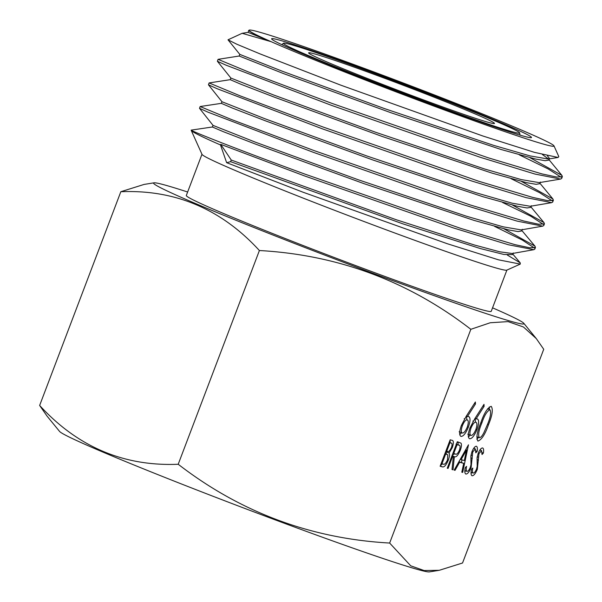 <?xml version="1.0" encoding="UTF-8"?>
<svg xmlns="http://www.w3.org/2000/svg" width="602" height="602" viewBox="0 0 602 602"><rect width="100%" height="100%" fill="white"/><g stroke="black" fill="none" stroke-linecap="round" stroke-linejoin="round"><path stroke-width="0.9" d="M439.257 570.305L429.354 571.9A198.111 6.584 -159.2 0 1 181.766 484.098A198.111 6.584 -159.2 0 1 59.575 431.431L47.076 416.14L39.642 405.455L120.829 191.722C175.19 189.457 221.378 209.067 259.394 250.53C337.993 254.909 408.472 281.172 470.847 329.309L490.239 322.755L508.08 321.603L523.447 326.991L536.292 338.587L543.726 349.273L462.539 563.005L439.257 570.305L424.117 570.545L410.722 565.805L389.652 543.042C311.061 538.662 240.582 512.4 178.207 464.262C123.846 466.52 77.658 446.917 39.642 405.455M492.556 307.833A198.111 6.584 -159.2 0 1 523.793 323.297A198.111 6.584 -159.2 0 1 275.934 236.202A198.111 6.584 -159.2 0 1 154.014 182.827A198.111 6.584 -159.2 0 1 187.636 192.008M370.012 79.509A99.413 3.303 -159.2 0 1 308.615 52.848A99.413 3.303 -159.2 0 1 433.079 96.787A99.413 3.303 -159.2 0 1 494.475 123.448A99.413 3.303 -159.2 0 1 370.012 79.509M441.612 99.127A126.33 4.199 -159.2 0 1 519.654 132.929A126.33 4.199 -159.2 0 1 361.478 77.169A126.33 4.199 -159.2 0 1 283.497 43.224A126.33 4.199 -159.2 0 1 441.612 99.127M357.46 76.07A138.994 4.62 -159.2 0 1 271.6 38.882A138.994 4.62 -159.2 0 1 445.63 100.225A138.994 4.62 -159.2 0 1 531.423 137.58A138.994 4.62 -159.2 0 1 357.46 76.07M534.824 249.115L533.823 249.687L508.494 244.781L453.878 228.075L304.559 175.927L220.723 144.352L220.498 144.954L226.638 162.675L302.949 192.181L447.196 243.697L498.524 259.831L520.256 264.097L506.771 270.147A163.089 5.418 -159.2 0 1 302.731 197.93A163.089 5.418 -159.2 0 1 202.024 154.383L191.203 130.348A181.751 6.043 -159.2 0 1 191.18 130.122C189.901 130.574 237.925 149.627 305.206 174.211L460.966 228.451L514.943 244.645L529.835 247.813L535.456 247.437L534.96 246.135L504.024 228.858M506.892 270.095L491.224 311.332A163.089 5.418 -159.2 0 1 287.041 239.242A163.089 5.418 -159.2 0 1 186.311 195.499L201.971 154.27M520.256 264.097L520.241 262.886L507.298 255.015M494.581 226.375L522.355 240.078L534.456 248.024M547.384 155.783L549.438 158.454L548.813 160.109L545.164 160.711L535.471 159.011L500.924 149.454L390.826 112.694L283.414 73.542L239.175 56.016L218.067 59.342L249.198 72.278L332.093 103.439L487.868 157.686L541.83 173.873L556.715 177.056L562.358 176.627L561.907 175.415L530.038 157.709M519.27 154.842L548.189 168.951L561.139 177.244M562.358 176.627L561.651 178.485L560.56 179.072L535.012 174.061L480.441 157.355L331.378 105.32L225.968 65.136L217.375 61.254L218.067 59.342M230.265 79.667L209.105 82.933L240.221 95.884L323.131 127.037L478.936 181.307L532.823 197.433L547.767 200.647L553.381 200.248L552.907 198.976L521.565 181.48M511.121 178.711L539.655 192.708L552.267 200.865M553.381 200.248L552.696 202.054L551.643 202.641L526.133 197.652L471.637 180.969L322.439 128.858L217.089 88.705L208.45 84.792L209.105 82.941M221.348 103.341L200.142 106.539L231.273 119.452L314.169 150.62L469.951 204.868L523.86 221.032L538.767 224.253L544.434 223.816L543.967 222.582L512.565 205.109M502.595 202.483L530.926 216.299L543.358 224.411M544.434 223.816L543.772 225.547L542.688 226.149L517.118 221.115L462.479 204.432L313.499 152.389L208.059 112.198L199.503 108.315L200.142 106.539M453.276 102.317A163.089 5.418 -159.2 0 1 553.983 145.865A163.089 5.418 -159.2 0 1 349.815 73.978A163.089 5.418 -159.2 0 1 270.757 41.508A163.089 5.418 -159.2 0 1 249.236 30.1A163.089 5.418 -159.2 0 1 453.276 102.317M553.983 145.865L558.807 156.588L558.062 157.461L534.478 152.366L482.827 135.984L340.913 85.206L260.305 53.999L236.91 44.262L228 39.815L242.139 33.306L270.689 41.546C258.529 36.24 251.425 32.756 249.386 31.093L248.581 30.536L249.236 30.1M465.655 473.97L465.843 474.045C464.684 473.383 464.511 471.208 465.308 467.521L466.58 466.384C466.016 469.041 466.114 470.689 466.874 471.336C467.935 471.509 469.086 470.177 470.335 467.333L470.997 464.646L470.877 455.992L471.908 451.824C473.518 448.001 475.031 446.142 476.46 446.263C477.401 446.812 477.634 448.52 477.153 451.395L475.806 452.817L475.339 448.949L472.751 451.936L471.125 467.588C469.259 471.976 467.498 474.128 465.843 474.045L465.73 474.007M447.263 468.206L457.302 441.763L460.997 443.17C461.794 444.442 461.546 446.842 460.259 450.379C458.047 455.428 456.075 457.528 454.352 456.677L453.013 469.778L452.019 469.507L453.359 456.399L452.704 456.218L448.069 468.424L447.263 468.206M477.74 440.965L478.003 441.07C476.016 438.098 476.965 431.965 480.847 422.679C484.083 413.205 487.537 407.757 491.202 406.32C493.249 409.27 492.338 415.418 488.47 424.771C485.174 434.26 481.69 439.693 478.003 441.07L477.853 441.018M468.71 416.531C470.546 417.622 470.418 421.189 468.318 427.239C465.745 433.44 463.299 436.495 460.966 436.405C459.093 435.276 459.236 431.611 461.388 425.403L466.294 416.148L475.369 401.986L475.467 403.995L467.423 416.531L468.838 416.584M470.847 329.309L389.652 543.042M477.341 418.902C479.177 419.985 479.049 423.552 476.95 429.602C474.376 435.803 471.93 438.858 469.598 438.768C467.724 437.646 467.867 433.982 470.019 427.774L474.925 418.518L484 404.348L484.098 406.358L476.054 418.902L477.469 418.947M451.921 440.288C453.705 440.446 453.825 442.891 452.283 447.625L449.107 452.96C449.792 454.367 449.506 456.783 448.272 460.191C446.21 465.015 444.306 467.257 442.553 466.919L440.122 466.249L450.168 439.806L452.192 440.378M468.469 444.818L462.682 472.427L461.809 472.186L463.698 463.352L459.627 462.238L455.044 470.335L454.164 470.094L468.469 444.818M471.863 475.67L472.058 475.746C470.899 475.083 470.726 472.909 471.524 469.221L472.796 468.085C472.231 470.749 472.329 472.397 473.089 473.037C474.15 473.21 475.302 471.878 476.551 469.033L477.213 466.354L477.093 457.693L478.123 453.532C479.726 449.702 481.246 447.85 482.676 447.963C483.617 448.513 483.85 450.221 483.368 453.095L482.021 454.525L481.555 450.65L478.966 453.637L477.341 469.297C475.475 473.676 473.714 475.828 472.058 475.746L471.945 475.708M259.394 250.53L178.207 464.262M154.014 182.827L144.111 184.423L120.829 191.722M220.498 144.954A181.751 6.043 -159.2 0 1 191.203 130.348M212.401 126.992L191.18 130.122M513.303 252.945L512.701 254.601L503.882 254.458L480.494 248.596L402.61 223.763L230.596 161.675L226.638 162.675M270.689 41.546L248.107 32.357L248.731 30.702M542.41 154.533L548.377 158.92M540.363 182.037L539.746 183.693L536.186 184.332L526.667 182.699L492.082 173.143L382.059 136.413L274.452 97.193L241.214 84.37L230.242 79.682L230.882 78.034M531.37 205.703L530.753 207.359L527.089 207.961L517.449 206.268L482.917 196.726L373.014 160.034L265.663 120.912L232.342 108.051L221.318 103.348L221.965 101.708M522.288 229.287L521.678 230.95L518.134 231.597L508.562 229.934L474 220.385L364.022 183.67L256.535 144.495L223.304 131.672L212.378 127.007L213.025 125.366M533.823 249.687L512.294 253.517L499.668 251.786L474.158 244.924L396.048 219.67L231.251 160.034L230.596 161.675M249.386 31.093L248.588 30.536M549.438 158.454L548.347 159.048L530.144 155.926L493.625 145.36L384.783 108.691L282.466 71.292L239.814 54.391L228.007 39.807M560.56 179.072L539.257 182.639L521.212 179.577L484.7 169.019L375.926 132.372L273.519 94.95L230.89 78.057L217.375 61.254M551.643 202.648L530.324 206.283L512.325 203.243L475.889 192.715L367.22 156.114L264.827 118.699L221.972 101.73L208.45 84.792M542.688 226.149L521.204 229.896L503.167 226.826L466.67 216.284L357.979 179.667L255.639 142.268L213.033 125.389L199.503 108.315M220.723 144.352L231.251 160.034M474.361 403.558L475.467 403.995M466.324 416.102L467.423 416.531M466.535 416.185L466.821 419.714M467.348 426.856L468.318 427.239M461.621 432.755L459.747 434.629M467.242 427.142C468.627 422.89 468.612 420.467 467.212 419.865C465.692 419.707 464.074 421.686 462.351 425.802C460.974 429.986 460.959 432.394 462.306 433.026C463.841 433.177 465.481 431.22 467.242 427.142M464.195 418.676L464.616 418.849M459.71 432.003L462.163 432.973M459.115 431.769L462.306 433.026M461.388 425.418L462.351 425.802M482.992 405.921L484.098 406.358M474.955 418.465L476.054 418.902M475.166 418.548L475.452 422.077M475.979 429.226L476.95 429.602M470.252 435.126L468.379 436.992M475.873 429.504C477.258 425.253 477.243 422.83 475.843 422.228C474.323 422.07 472.705 424.049 470.982 428.165C469.605 432.349 469.59 434.757 470.937 435.389C472.472 435.547 474.113 433.583 475.873 429.504M472.826 421.046L473.247 421.212M468.341 434.373L470.794 435.336M467.746 434.14L470.937 435.389M470.019 427.789L470.982 428.165M489.298 406.975L489.321 409.473M487.507 424.387L488.47 424.771M478.552 437.383L476.822 439.197M489.953 409.721C487.033 411.128 484.332 415.531 481.863 422.943C478.771 430.182 477.92 435.096 479.327 437.692C480.667 437.692 482.187 436.021 483.888 432.672L487.469 424.485C490.495 417.261 491.322 412.34 489.953 409.721L487.582 408.788M476.814 436.698L479.327 437.692M450.07 440.062L450.183 442.696M451.508 447.316L452.283 447.625M446.571 451.154L445.999 451.741L449.107 452.96M445.999 451.741L446.36 454.074M447.497 459.89L448.272 460.191M442.5 463.909L440.348 465.67M440.22 466.001L442.553 466.919M451.041 443.042L449.942 442.741L446.729 451.214L447.271 451.365C448.422 452.2 449.822 450.898 451.462 447.452C452.358 444.524 452.215 443.057 451.041 443.042L449.212 442.319L451.041 443.042M449.175 442.432L449.942 442.741M445.954 450.913L446.729 451.214M446.232 454.074L445.698 453.931L441.958 463.758L443.11 464.074C444.306 464.917 445.758 463.548 447.467 459.973L447.79 454.849L444.946 453.569M444.923 453.622L445.698 453.931M441.191 463.457L441.958 463.758M457.859 441.913L460.997 443.17M457.889 441.951L458.28 444.938M459.484 450.07L460.259 450.379M454.698 453.795L452.072 455.541M451.997 455.744L454.352 456.677M452.034 469.394L453.013 469.778M451.952 455.849L453.359 456.399M451.929 455.917L452.704 456.218M447.294 468.123L448.069 468.424M456.376 444.216L458.762 445.156L457.084 444.697L453.735 453.509L455.36 453.998C456.489 454.834 457.859 453.554 459.454 450.153C460.462 446.676 460.237 445.013 458.762 445.156L456.007 444.05M456.308 444.389L457.084 444.697M452.96 453.208L453.735 453.509M461.99 459.89L461.441 462.464M461.824 472.096L462.682 472.427M458.935 461.674L463.698 463.352M458.799 461.907L459.627 462.238M454.217 470.011L455.044 470.335M464.308 460.522L466.558 449.987L461.094 459.642L464.308 460.522M465.73 449.664L466.558 449.987M460.267 459.318L461.094 459.642M464.872 470.546L466.874 471.336M474.263 447.534L474.218 448.505M475.956 450.921L477.153 451.395M473.691 448.302L475.339 448.949M471.983 451.635L472.751 451.936M470.997 455.104L472.051 455.518M470.854 457.926L472.254 458.476M470.35 467.287L471.125 467.588M465.632 470.847L464.827 471.802M471.088 472.246L473.089 473.037M480.479 449.235L480.426 450.206M482.172 452.629L483.368 453.095M479.899 450.003L481.555 450.65M478.199 453.336L478.966 453.637M477.213 456.805L478.259 457.219M477.062 459.627L478.47 460.184M476.566 468.988L477.341 469.297M471.848 472.547L471.042 473.503M480.893 422.566L481.863 422.943M523.793 323.297L536.292 338.587M519.654 132.929L520.008 135.126M535.456 247.437L534.817 249.115M283.497 43.224L281.774 44.623M561.907 175.415L548.979 159.658M552.907 198.976L539.911 183.241M543.967 222.582L530.926 206.907M534.96 246.135L521.844 230.491M520.241 262.886L512.866 254.149M248.129 32.342L242.139 33.306M239.175 56.016L239.807 54.368M548.347 159.048L558.062 157.461M446.962 454.314L444.961 453.524"/></g></svg>
